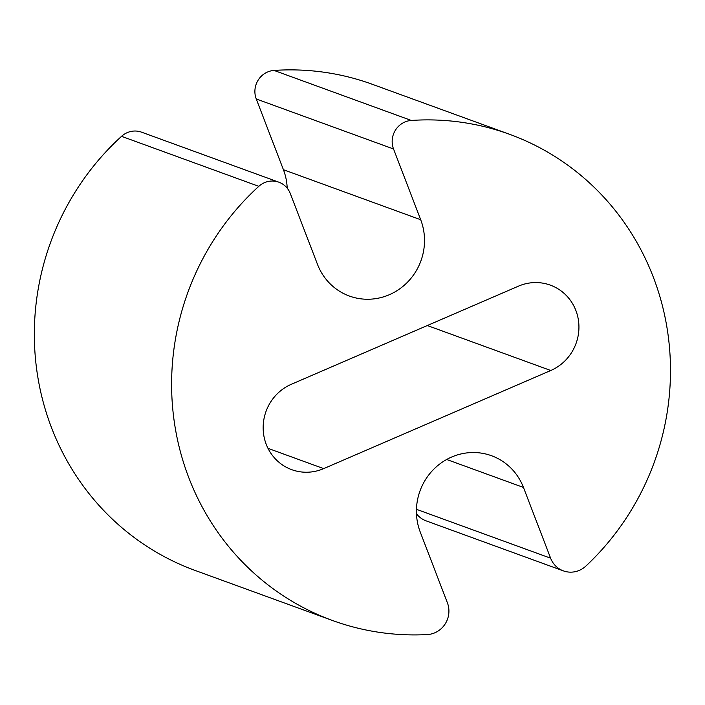 <?xml version="1.0" encoding="UTF-8"?>
<svg xmlns="http://www.w3.org/2000/svg" width="705" height="705" viewBox="0 0 705 705"><rect width="100%" height="100%" fill="white"/><g stroke="black" fill="none" stroke-linecap="round" stroke-linejoin="round"><path stroke-width="1.06" d="M420.691 219.722A57.493 55.157 -70 0 1 408.486 281.172A57.493 55.157 -70 0 1 349.398 296.047A57.493 55.157 -70 0 1 317.47 264.322L290.31 193.584A20.665 19.828 110 0 0 278.836 182.181A20.665 19.828 110 0 0 258.805 186.34A258.726 248.195 110 0 0 332.478 620.488A258.726 248.195 110 0 0 427.309 634.571A23.001 22.058 110 0 0 447.393 602.784L420.242 532.046A57.493 55.157 -70 0 1 432.447 470.596A57.493 55.157 -70 0 1 491.535 455.73A57.493 55.157 -70 0 1 523.462 487.446L550.614 558.193A23.001 22.058 110 0 0 563.383 570.874A23.001 22.058 110 0 0 585.917 566.036A258.726 248.195 110 0 0 509.609 134.311A258.726 248.195 110 0 0 411.306 120.449A20.665 19.828 110 0 0 393.54 148.984L420.691 219.722L283.419 169.711A57.493 55.157 -70 0 1 287.199 188.173M278.836 182.181L141.564 132.17A20.665 19.828 110 0 0 121.533 136.329A258.726 248.195 110 0 0 195.206 570.477L332.478 620.488M416.47 513.76A23.001 22.058 110 0 0 426.12 520.863L563.383 570.874M509.609 134.311L372.346 84.3A258.726 248.195 110 0 0 274.042 70.43A20.665 19.828 110 0 0 256.267 98.973L283.419 169.711M550.772 370.504L323.683 468.622A45.992 44.124 -70 0 1 291.755 469.68A45.992 44.124 -70 0 1 263.159 427.926A45.992 44.124 -70 0 1 291.315 384.296L518.404 286.177A45.992 44.124 -70 0 1 550.332 285.128A45.992 44.124 -70 0 1 578.937 326.873A45.992 44.124 -70 0 1 550.772 370.504L427.336 325.534M258.805 186.34L121.533 136.329M523.462 487.446L446.679 459.475M550.614 558.193L416.443 509.31M411.306 120.449L274.042 70.43M393.54 148.984L256.267 98.973M323.683 468.622L267.988 448.327"/></g></svg>
